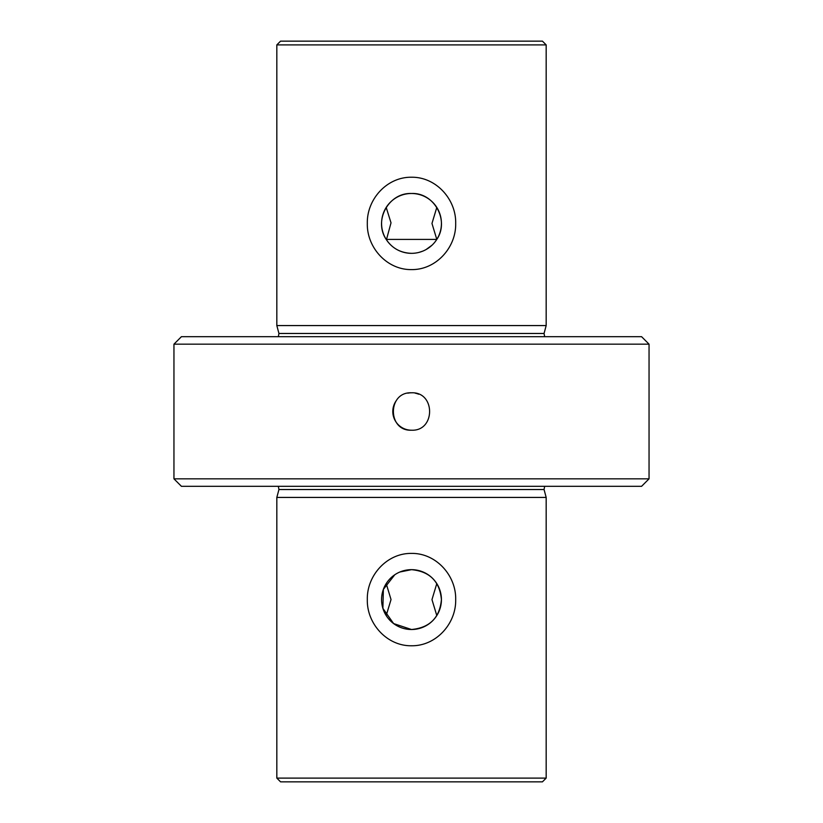 <?xml version="1.0" encoding="UTF-8"?>
<svg xmlns="http://www.w3.org/2000/svg" width="823" height="823" viewBox="0 0 823 823"><rect width="100%" height="100%" fill="white"/><g stroke="black" fill="none" stroke-linecap="round" stroke-linejoin="round"><path stroke-width="1.23" d="M432.085 245.141L426.077 249.554M422.693 251.169L419.061 252.373M415.162 393.157A18.703 18.703 0 0 1 418.66 394.217M411.5 430.203C435.624 431.365 435.634 391.645 411.5 392.797C387.407 391.635 387.324 431.334 411.5 430.203A18.703 18.703 0 0 1 395.956 401.099M276.826 44.895L280.571 41.15L542.429 41.15L546.174 44.895L276.826 44.895L276.826 325.569L546.174 325.569L544.054 333.469L278.946 333.469L278.328 336.679M411.5 269.594C386.892 269.975 366.729 247.425 367.315 223.393C366.78 199.259 386.964 176.873 411.5 177.233C436.067 176.863 456.281 199.351 455.685 223.465C456.23 247.538 436.015 269.975 411.5 269.594M411.5 253.34A29.926 29.926 0 0 0 441.426 223.414A29.926 29.926 0 0 0 411.5 193.487A29.926 29.926 0 0 0 381.574 223.414A29.926 29.926 0 0 0 411.5 253.34C400.513 252.928 392.077 248.289 386.213 239.421L436.787 239.421C449.656 220.718 434.297 192.428 411.5 193.487C388.651 192.52 373.364 220.585 386.213 239.421M641.57 336.679L181.43 336.679L173.951 344.168L649.049 344.168L641.57 336.679M436.797 615.573L431.972 599.607L436.797 583.589M546.174 778.105L542.429 781.85L280.571 781.85L276.826 778.105L546.174 778.105L546.174 497.431L276.826 497.431L278.946 489.531L544.054 489.531L544.672 486.321M394.783 574.763L383.364 589.381L382.89 608.372L393.61 623.577L411.5 629.513A29.926 29.926 0 0 0 441.426 599.586A29.926 29.926 0 0 0 411.5 569.66L399.916 571.995M411.5 629.513C429.729 627.743 439.708 617.775 441.426 599.617C439.719 581.408 429.75 571.419 411.5 569.66A29.926 29.926 0 0 0 381.574 599.586A29.926 29.926 0 0 0 411.5 629.513M411.5 553.406C436.108 553.025 456.271 575.575 455.685 599.607C456.22 623.741 436.036 646.127 411.5 645.767C386.933 646.137 366.719 623.649 367.315 599.535C366.77 575.462 386.985 553.025 411.5 553.406M649.049 478.832L173.951 478.832L181.43 486.321L641.57 486.321L649.049 478.832L649.049 344.168M386.203 207.427L391.018 222.838L386.769 238.485M386.203 583.589L391.028 599.545L386.203 615.583M436.797 239.411L431.972 223.455L436.797 207.427M407.858 393.157A18.703 18.703 0 0 1 411.5 392.797M544.054 333.469L544.672 336.679M278.946 489.531L278.328 486.321M546.174 44.895L546.174 325.569M173.951 478.832L173.951 344.168M276.826 778.105L276.826 497.431M544.054 489.531L546.174 497.431M278.946 333.469L276.826 325.569"/></g></svg>
